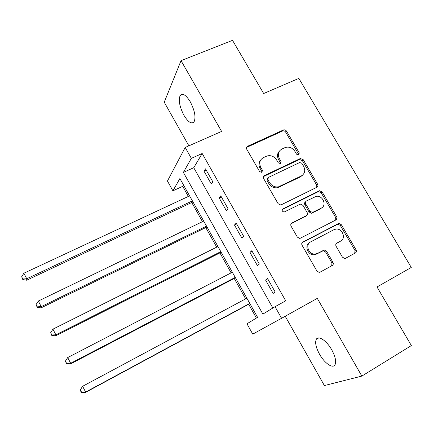 <?xml version="1.0" encoding="UTF-8"?>
<svg xmlns="http://www.w3.org/2000/svg" width="433" height="433" viewBox="0 0 433 433"><rect width="100%" height="100%" fill="white"/><g stroke="black" fill="none" stroke-linecap="round" stroke-linejoin="round"><path stroke-width="0.65" d="M298.748 154.987L299.263 152.909L286.516 131.15C285.71 130.003 284.692 129.608 283.458 129.96L247.589 146.262C246.437 146.949 246.161 147.951 246.767 149.277L259.621 171.592L261.889 172.399L262.452 170.256L260.785 167.365C258.831 163.1 259.686 159.858 263.356 157.644L267.037 155.977C270.961 155.036 274.149 156.351 276.606 159.939L278.273 162.803L280.508 163.604L281.044 161.493L279.382 158.635C277.429 154.424 278.246 151.231 281.84 149.055L285.401 147.436C289.266 146.489 292.427 147.794 294.889 151.355L296.545 154.186L298.748 154.987M298.597 155.046L298.397 153.867L285.688 132.168C284.887 131.026 283.869 130.631 282.646 130.983L246.529 147.453M261.873 172.41L261.684 171.181L260.022 168.296L260.785 167.365M280.422 163.642L280.227 162.435L278.571 159.582L279.382 158.635M331.727 349.81C326.612 340.603 318.26 335.126 316.263 339.358C314.878 342.655 315.966 347.607 319.527 354.216C324.463 363.19 332.917 369.084 335.045 364.716C336.425 361.447 335.315 356.478 331.727 349.81M190.314 101.874C186.022 94.989 182.65 92.835 180.198 95.406C178.282 100.066 179.527 106.697 183.928 115.297C188.176 122.203 191.565 124.374 194.092 121.803C196.014 117.24 194.753 110.599 190.314 101.874M342.438 257.153L344.684 258.501L345.637 258.252L355.374 252.959C356.462 252.195 356.678 251.14 356.034 249.781L341.339 224.7L338.898 223.379L302.819 242.042C301.682 242.805 301.428 243.876 302.066 245.257L316.896 270.998L319.094 272.362L320.155 272.108L332.252 265.532C333.367 264.752 333.599 263.67 332.955 262.295L326.617 251.362L324.295 250.014L317.405 253.44L314.899 254.09C308.475 254.599 305.021 244.445 310.71 241.858L333.973 229.669L336.003 229.079C342.362 228.169 346.34 238.404 340.636 241.073L336.804 243.113C335.699 243.866 335.467 244.926 336.111 246.29L342.438 257.153M275.042 306.694L281.585 318.287L252.742 334.141L246.972 323.787L257.581 317.329L179.89 178.537L172.908 190.829L167.452 181.026L185.194 147.458L191.343 158.354L183.365 172.41L262.874 314.104L275.042 306.694L285.71 300.838L202.184 153.504L191.343 158.354M185.194 147.458L221.599 131.421L181.037 60.652L232.521 40.35L263.67 93.517L298.84 78.395L411.263 267.442L377.013 286.971L411.35 345.572L361.847 376.093L317.297 298.375L281.585 318.287M316.891 187.245C317.99 186.536 318.228 185.524 317.606 184.204L303.279 159.755L300.415 158.505L264.471 175.544C263.324 176.253 263.053 177.276 263.67 178.618L278.121 203.699L280.795 205.026L316.891 187.245M322.19 192.025L336.701 216.781C337.334 218.124 337.101 219.158 336.008 219.894L299.809 238.486L297.384 237.132L291.1 226.226C290.467 224.857 290.727 223.796 291.869 223.049L306.412 215.661C307.533 214.92 307.782 213.88 307.154 212.527L303.024 205.421L300.394 204.1L284.21 212.013C282.094 211.499 281.666 210.454 282.917 208.879L319.538 190.726L322.19 192.025L321.243 192.864L335.705 217.555L336.701 216.781M285.212 316.263L324.377 385.565L361.847 376.093M181.037 60.652L164.242 102.204L188.891 145.829M202.184 153.504L193.751 167.706L272.85 308.031M204.024 171.17L211.272 183.993L212.803 181.784L205.491 168.859L204.024 171.17L206.227 170.164M219.168 197.962L226.491 210.92L228.153 208.912L220.765 195.851L219.168 197.962L221.366 196.918M234.47 225.036L241.874 238.128L243.665 236.326L236.201 223.13L234.47 225.036L236.667 223.953M249.938 252.396L257.418 265.629L259.345 264.038L251.8 250.702L249.938 252.396L252.125 251.275M265.57 280.048L273.131 293.422L275.199 292.053L267.567 278.571L265.57 280.048L267.751 278.89M183.495 184.978L182.694 186.325L188.355 196.441M191.749 202.509L202.465 221.669M205.772 227.579L216.716 247.14M219.937 252.894L231.114 272.871M234.242 278.462L245.646 298.857M248.683 304.28L256.39 318.055M335.802 217.734L336.706 219.277M182.694 186.325L172.908 190.829M356.094 249.879L354.99 250.48M333.015 262.398L331.97 262.961M193.751 167.706L183.365 172.41M279.35 151.171C277.185 153.558 276.925 156.362 278.571 159.582M260.736 159.907C258.647 162.332 258.404 165.125 260.022 168.296M316.794 187.294L316.675 185.07L302.396 160.692L299.539 159.447L263.497 176.556M301.893 163.322L299.685 162.521L268.395 177.438L267.838 179.592L269.607 182.656C271.843 186.017 274.82 187.402 278.543 186.818L301.298 175.971C304.843 173.736 305.628 170.515 303.647 166.321L301.893 163.322M267.675 178.266L267.053 180.485L267.838 179.592M302.51 175.197L300.415 176.87L277.721 187.689C274.008 188.274 271.042 186.894 268.812 183.543L267.053 180.485M335.699 220.056L335.705 217.555M291.073 223.774L306.207 215.834M282.246 209.604L318.098 191.743L319.034 190.899M321.259 208.116C327.278 205.421 322.628 194.845 316.128 196.376L306.521 200.939C305.4 201.659 305.157 202.693 305.785 204.035L309.909 211.131L312.464 212.457L321.259 208.116L320.312 208.912L321.735 207.84M305.741 201.643L305.617 201.762C304.502 202.482 304.253 203.51 304.881 204.847L305.785 204.035M320.312 208.912L311.538 213.247L308.989 211.926L304.881 204.847M321.243 192.864L318.601 191.575L318.098 191.743M340.582 241.111L336.23 243.573M309.514 242.713C304.15 245.522 307.711 255.254 313.952 254.761L316.447 254.111L317.405 253.44M331.689 265.84L331.954 262.934L325.632 252.033L323.321 250.691L316.447 254.111M354.741 253.305L354.973 250.453L340.327 225.447L337.897 224.126L302.126 242.637M189.589 195.868L23.864 273.223L26.743 278.76L26.678 280.221L192.983 201.93M22.808 278.976L21.661 276.763L22.797 279.561L22.808 278.976L26.743 278.76L192.398 200.885M21.661 276.763L23.864 273.223M26.678 280.221L22.797 279.561M203.699 221.074L38.32 301.038L41.227 306.634L41.043 307.885L207.006 226.979M37.254 306.818L36.091 304.578L37.195 307.316L37.254 306.818L41.227 306.634L206.536 226.145M36.091 304.578L38.32 301.038M41.043 307.885L37.195 307.316M217.945 246.529L52.929 329.15L55.868 334.812L55.565 335.84L221.166 252.277M51.852 334.958L50.683 332.696L51.749 335.369L51.852 334.958L55.868 334.812L220.814 251.649M50.683 332.696L52.929 329.15M55.565 335.84L51.749 335.369M232.337 272.233L67.694 357.571L70.666 363.287L70.243 364.093L235.465 277.824M66.612 363.401L65.426 361.111L66.455 363.72L66.612 363.401L70.666 363.287L235.233 277.407M65.426 361.111L67.694 357.571M70.243 364.093L66.455 363.72M246.87 298.202L82.622 386.296L85.626 392.076L85.079 392.65L249.906 303.62M81.528 392.152L80.332 389.841L80.127 390.079L81.323 392.385L85.626 392.076L249.798 303.425M80.127 390.079L82.622 386.296L80.332 389.841M85.079 392.65L81.323 392.385M298.397 153.867L299.263 152.909M261.684 171.181L262.452 170.256M280.227 162.435L281.044 161.493M246.87 147.258L247.589 146.262M282.554 131.02L283.371 129.997M285.688 132.168L286.516 131.15M263.697 176.447L264.471 175.544M299.257 159.555L300.129 158.613M302.396 160.692L303.279 159.755M316.675 185.07L317.606 184.204M268.812 183.543L269.607 182.656M279.117 187.197L279.945 186.325M300.415 176.87L301.298 175.971M291.117 223.709L291.869 223.049M305.503 216.44L306.412 215.661M282.311 209.458L282.917 208.879M308.989 211.926L309.909 211.131M312.177 213.047L313.108 212.257M336.436 243.362L336.804 243.113M339.618 241.771L340.636 241.073M322.423 250.929L323.391 250.252M325.632 252.033L326.617 251.362M331.954 262.934L332.955 262.295M302.25 242.485L302.819 242.042M337.177 224.343L338.178 223.59M340.327 225.447L341.339 224.7M354.973 250.453L356.034 249.781M316.263 339.358L318.737 337.919M180.198 95.406L182.845 94.318M282.646 130.983L283.458 129.96M299.539 159.447L300.415 158.505M277.721 187.689L278.543 186.818M311.538 213.247L312.464 212.457M318.601 191.575L319.538 190.726M313.952 254.761L314.899 254.09M323.321 250.691L324.295 250.014M337.897 224.126L338.898 223.379"/></g></svg>
